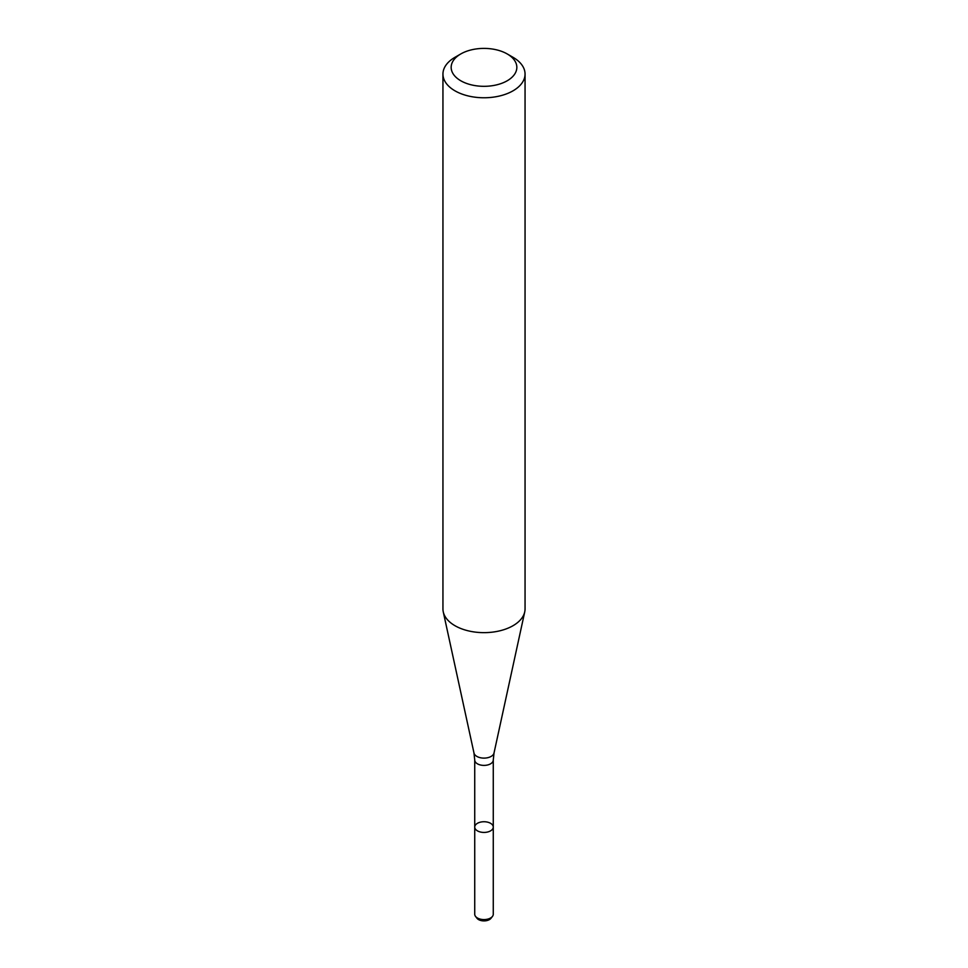 <?xml version="1.0" encoding="UTF-8"?>
<svg xmlns="http://www.w3.org/2000/svg" width="968" height="968" viewBox="0 0 968 968"><rect width="100%" height="100%" fill="white"/><g stroke="black" fill="none" stroke-linecap="round" stroke-linejoin="round"><path stroke-width="1.45" d="M490.546 830.871A9.269 5.348 180 0 1 480.455 832.02A9.269 5.348 180 0 1 474.731 827.083A9.269 5.348 180 0 1 484 821.735A9.269 5.348 180 0 1 493.269 827.083A9.269 5.348 180 0 1 490.546 830.871A9.269 5.348 180 0 1 480.455 832.02A9.269 5.348 180 0 1 474.731 827.083L474.731 914.228A9.269 5.348 180 0 0 475.542 916.418A9.269 5.348 180 0 0 490.546 918.015A9.269 5.348 180 0 0 492.458 916.418A9.269 5.348 180 0 0 493.269 914.228L493.269 827.083A9.269 5.348 180 0 1 490.546 830.871M507.22 53.954L513.028 57.306A41.055 23.704 180 0 1 525.055 74.064L525.055 608.945A41.055 23.704 180 0 1 524.729 611.909A41.055 23.704 180 0 1 513.028 625.703A41.055 23.704 180 0 1 470.69 631.366A41.055 23.704 180 0 1 443.271 611.909A41.055 23.704 180 0 1 442.945 608.945L442.945 74.064A41.055 23.704 180 0 1 454.972 57.306L460.78 53.954A32.839 18.961 180 0 1 507.22 53.954A32.839 18.961 180 0 1 507.22 80.767A32.839 18.961 180 0 1 460.78 80.767A32.839 18.961 180 0 1 460.78 53.954M525.055 74.064A41.055 23.704 180 0 1 513.028 90.823A41.055 23.704 180 0 1 468.294 95.965A41.055 23.704 180 0 1 442.945 74.064M492.458 916.418L491.018 918.269A7.683 4.441 180 0 1 489.433 919.6A7.683 4.441 180 0 1 476.982 918.269L475.542 916.418M493.269 827.083L493.269 760.049A9.269 5.348 180 0 1 490.546 763.837A9.269 5.348 180 0 1 480.455 764.986A9.269 5.348 180 0 1 474.731 760.049L474.731 827.083M493.269 760.049L494.019 753.019A10.091 5.832 180 0 1 491.139 756.407A10.091 5.832 180 0 1 480.721 757.799A10.091 5.832 180 0 1 473.981 753.019L443.271 611.909M474.731 760.049L473.981 753.019M494.019 753.019L524.729 611.909"/></g></svg>
